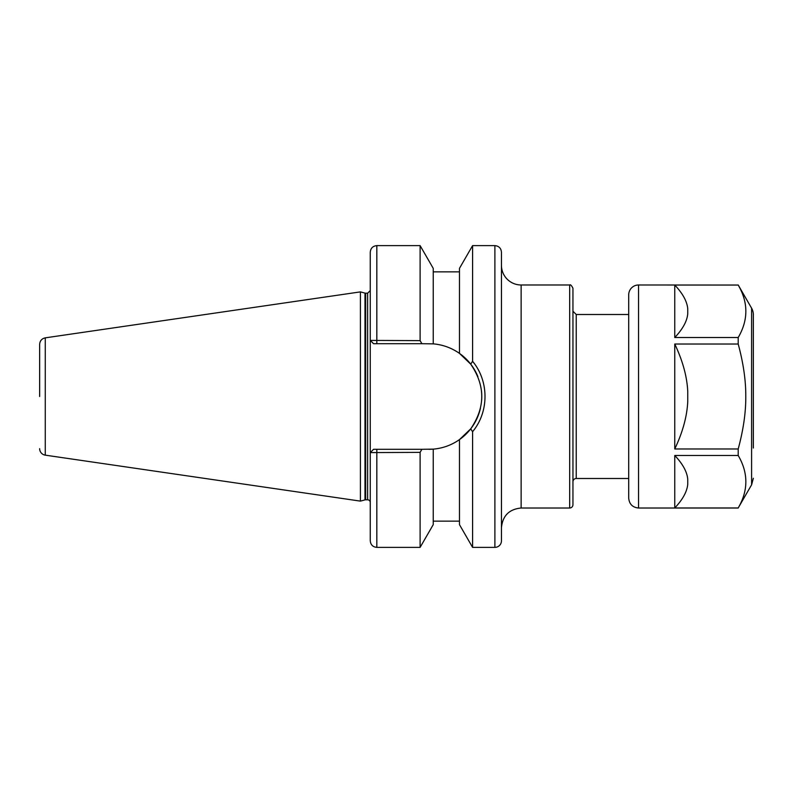 <?xml version="1.0" encoding="UTF-8"?>
<svg xmlns="http://www.w3.org/2000/svg" width="793" height="793" viewBox="0 0 793 793"><rect width="100%" height="100%" fill="white"/><g stroke="black" fill="none" stroke-linecap="round" stroke-linejoin="round"><path stroke-width="1.19" d="M501.454 527.692C502.623 515.737 509.185 509.185 521.13 508.016L521.13 284.984A19.676 19.676 0 0 1 501.454 265.308M501.454 396.5L501.454 540.816A6.562 6.562 0 0 1 494.891 547.378L494.891 245.622C498.876 246.018 501.067 248.199 501.454 252.184L501.454 396.5M572.952 396.5L572.952 504.735A3.281 3.281 0 0 1 569.681 508.016L569.681 284.984C570.385 284.281 571.485 285.371 572.952 288.265L572.952 396.5M572.952 481.777A3.281 3.281 0 0 1 576.233 478.496L628.71 478.496L628.71 486.694M421.886 343.696L433.236 343.865L433.236 268.351L420.112 245.622L420.112 340.633L370.262 340.415L370.262 252.184C370.648 248.199 372.839 246.018 376.824 245.622L376.824 343.696L421.886 343.696L420.112 340.633M370.381 340.415L373.543 343.696L370.262 340.415L370.262 540.816C370.648 544.801 372.839 546.982 376.824 547.378L420.112 547.378L420.112 452.367L421.886 449.304L373.543 449.304L370.381 452.585L420.112 452.367M373.543 449.304L370.381 452.585M470.08 429.647L459.474 439.609C451.584 445.121 442.831 448.303 433.236 449.135L433.236 524.649L420.112 547.378M428.973 449.304A52.804 52.804 0 0 0 433.236 449.135L421.886 449.304M433.236 343.865C442.831 344.697 451.584 347.879 459.474 353.391L459.474 268.351L472.588 245.622L472.588 361.301L470.715 364.165L472.588 361.301L474.174 363.353M472.588 361.301C489.132 381.126 489.142 411.864 472.588 431.699L470.715 428.835L472.588 431.699L472.588 547.378L494.891 547.378M480.449 408.256A52.804 52.804 0 0 1 459.474 439.609L470.715 428.835C485.435 407.275 485.435 385.715 470.715 364.165L459.474 353.391L470.08 363.353M459.474 439.609L459.474 524.649L472.588 547.378M373.543 343.696L376.824 343.696M459.474 353.391A52.804 52.804 0 0 1 477.911 376.665M481.41 390.305A52.804 52.804 0 0 1 481.599 400.772M39.65 396.5L39.65 344.34C39.918 340.792 41.791 338.621 45.26 337.848L45.26 455.152A6.562 6.562 0 0 1 39.65 448.66M45.26 337.848L360.418 291.883L360.418 501.117L45.26 455.152M360.418 291.883L364.988 293.113L364.988 499.887A2.627 2.627 0 0 1 365.662 499.798L367.635 499.798A2.627 2.627 0 0 1 370.262 502.425M687.749 313.82C687.045 321.224 682.714 329.125 674.764 337.521L674.764 285.044C682.714 293.44 687.045 301.34 687.749 308.745L687.749 313.82M687.749 484.255C687.045 491.66 682.714 499.56 674.764 507.956L674.764 455.479C682.714 463.875 687.045 471.776 687.749 479.18L687.749 484.255M687.749 401.575C687.045 416.384 682.714 432.185 674.764 448.977L674.764 344.023C682.714 360.815 687.045 376.616 687.749 391.425L687.749 401.575M674.764 455.479L738.204 455.479C748.394 472.965 748.394 490.461 738.204 507.956L674.764 507.956M674.764 285.044L738.204 285.044C748.394 302.539 748.394 320.035 738.204 337.521L674.764 337.521M753.35 448.025L753.35 314.742A13.124 13.124 0 0 0 751.595 308.18L751.595 484.82L738.204 507.956M738.204 285.044L638.553 284.984A9.843 9.843 0 0 0 628.71 294.827L628.71 498.173C629.295 504.15 632.576 507.431 638.553 508.016L638.553 284.984M674.764 344.023L738.204 344.023L738.204 337.521M738.204 344.023C743.378 363.184 745.906 380.68 745.777 396.5C745.906 412.32 743.378 429.816 738.204 448.977L674.764 448.977M738.204 455.479L738.204 448.977M572.952 311.223L576.233 314.504L576.233 478.496M376.824 449.304L376.824 547.378M364.988 293.113L365.662 293.202L365.662 499.798M365.662 293.202L367.635 293.202L367.635 499.798M521.13 508.016L569.681 508.016M521.13 284.984L569.681 284.984M576.233 314.504L628.71 314.504M376.824 245.622L420.112 245.622M472.588 245.622L494.891 245.622M433.236 521.14L459.474 521.14M364.988 499.887L360.418 501.117M367.635 293.202L370.262 290.575M433.236 271.86L459.474 271.86M751.595 308.18L738.204 284.984M738.204 508.016L638.553 508.016M751.595 484.82L753.35 478.258"/></g></svg>
